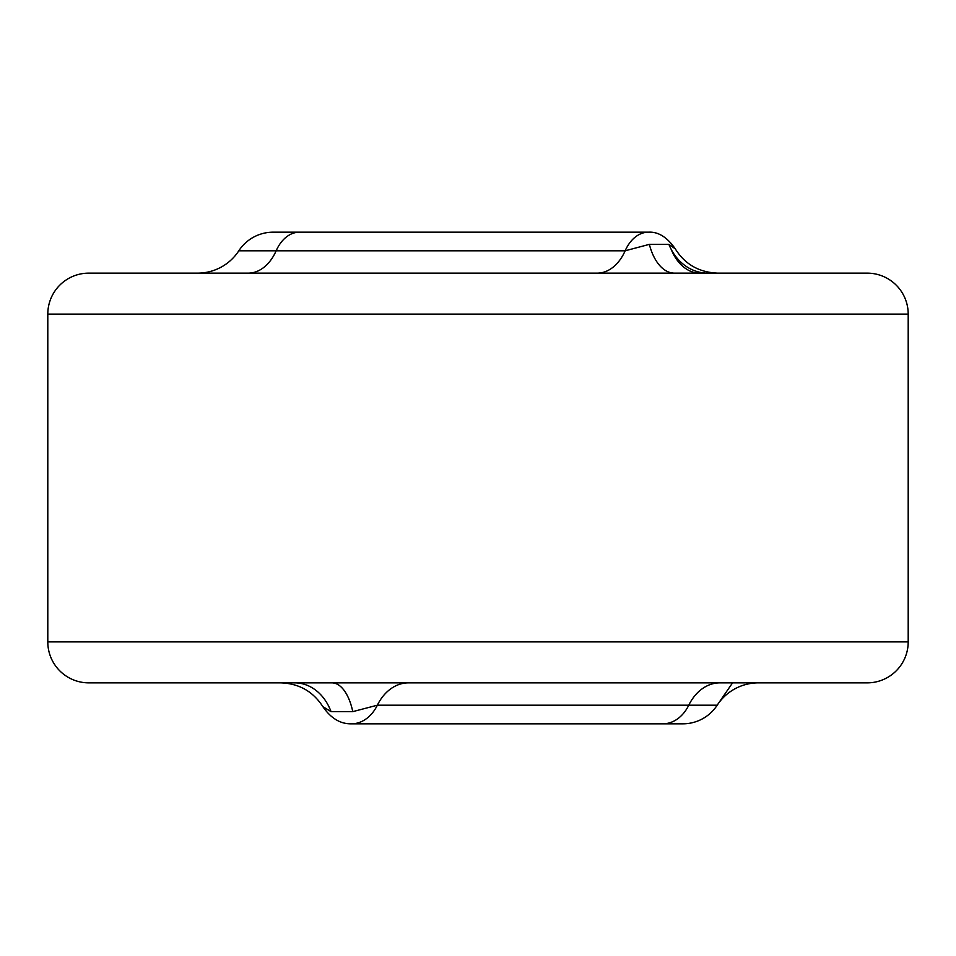 <?xml version="1.0" encoding="UTF-8"?>
<svg xmlns="http://www.w3.org/2000/svg" width="956" height="956" viewBox="0 0 956 956"><rect width="100%" height="100%" fill="white"/><g stroke="black" fill="none" stroke-linecap="round" stroke-linejoin="round"><path stroke-width="1.43" d="M908.2 314.118A40.977 40.977 0 0 0 867.223 273.141L88.777 273.141A40.977 40.977 0 0 0 47.8 314.118L908.2 314.118L908.2 641.882A40.977 40.977 0 0 1 867.223 682.859L88.777 682.859A40.977 40.977 0 0 1 47.8 641.882L47.8 314.118M263.414 273.141L249.48 273.141M407.949 273.141L394.852 273.141M440.19 273.141L408.81 273.141M446.01 273.141L440.919 273.141M247.293 273.141L197.593 273.141A49.162 49.162 0 0 0 238.809 250.795A40.977 40.977 0 0 1 273.141 232.177A40.977 40.977 0 0 0 238.809 250.795L276.153 250.795A40.977 27.808 -90 0 1 299.467 232.177L273.141 232.177M248.178 273.141A49.162 33.376 90 0 0 276.153 250.795L625.152 250.795L649.363 244.366L668.901 244.366A49.162 42.757 90 0 0 707.81 273.141L471.583 273.141M605.745 682.859L408.487 682.859A49.162 37.141 -90 0 0 377.357 705.205L352.776 711.634L331.039 711.634L322.865 706.651C330.919 718.338 340.444 724.062 351.426 723.823L682.859 723.823A40.977 40.977 0 0 0 717.191 705.205A49.162 49.162 0 0 1 758.407 682.859A49.162 49.162 0 0 0 717.191 705.205A40.977 40.977 0 0 1 682.859 723.823M352.776 711.634A49.162 22.908 -90 0 0 331.935 682.859L294.352 682.859M668.901 244.366L675.247 248.811C667.097 237.136 658.17 231.591 648.467 232.177L299.467 232.177M388.913 273.141L294.783 273.141M281.566 273.141L280.263 273.141M47.8 641.882L908.2 641.882M717.574 704.632L732.559 682.859L717.191 705.205L688.762 705.205A40.977 30.951 90 0 1 662.819 723.823M719.892 682.859A49.162 37.141 -90 0 0 688.762 705.205L377.357 705.205A40.977 30.951 90 0 1 351.426 723.823M597.189 273.141A49.162 33.376 90 0 0 625.152 250.795A40.977 27.808 -90 0 1 648.467 232.177M699.744 273.141A49.162 33.376 -90 0 1 671.781 250.795M674.434 273.141A49.162 27.557 90 0 1 649.363 244.366M238.45 251.32L238.809 250.795A49.162 49.162 0 0 1 197.593 273.141M294.795 682.859A49.162 39.829 -90 0 1 331.039 711.634M675.235 248.775C684.878 264.262 699.027 272.388 717.669 273.141M322.865 706.651C312.971 691.391 298.929 683.468 280.753 682.859"/></g></svg>
